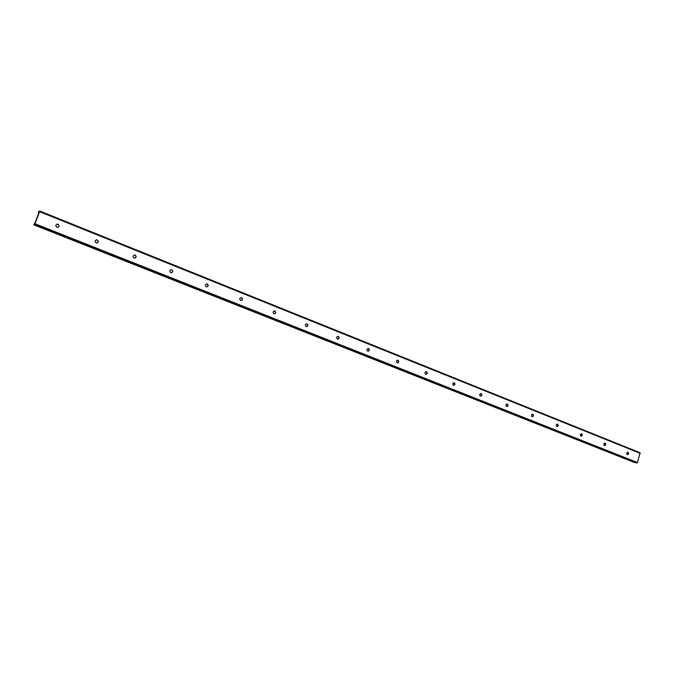 <?xml version="1.0" encoding="UTF-8"?>
<svg xmlns="http://www.w3.org/2000/svg" width="674" height="674" viewBox="0 0 674 674"><rect width="100%" height="100%" fill="white"/><g stroke="black" fill="none" stroke-linecap="round" stroke-linejoin="round"><path stroke-width="1.01" d="M627.646 452.229L627.174 454.596M628.008 452.279C628.918 453.45 628.699 454.251 627.351 454.672C626.348 453.543 626.534 452.743 627.915 452.254L628.008 452.279M604.797 443.088L604.325 445.489M605.159 443.138C606.095 444.326 605.875 445.135 604.494 445.556C603.457 444.419 603.643 443.602 605.067 443.113L605.159 443.138M581.333 433.694L580.862 436.145M581.696 433.753C582.656 434.966 582.437 435.783 581.022 436.204C579.952 435.042 580.146 434.216 581.603 433.719L581.696 433.753M557.23 424.056C558.123 425.083 557.971 425.917 556.758 426.541M557.6 424.115C558.586 425.336 558.358 426.17 556.918 426.591C555.814 425.42 555.999 424.578 557.499 424.081L557.6 424.115M532.452 414.139C533.404 415.192 533.252 416.035 531.997 416.667M532.839 414.207C533.85 415.454 533.623 416.288 532.14 416.717C531.002 415.529 531.196 414.678 532.73 414.165L532.839 414.207M506.991 403.953C507.985 405.015 507.834 405.874 506.536 406.523M507.379 404.021C508.423 405.285 508.196 406.136 506.671 406.574C505.492 405.36 505.694 404.493 507.261 403.979L507.379 404.021M480.798 393.481L480.806 393.481C481.851 394.551 481.699 395.427 480.368 396.093M481.202 393.549C482.281 394.838 482.045 395.697 480.486 396.135C479.265 394.905 479.467 394.029 481.076 393.506L481.202 393.549M453.855 382.697L453.88 382.714C454.958 383.809 454.807 384.694 453.434 385.359M454.268 382.773C455.38 384.079 455.135 384.955 453.543 385.393C452.279 384.146 452.481 383.253 454.133 382.731L454.268 382.773M426.12 371.61L426.179 371.627C427.282 372.747 427.139 373.64 425.724 374.314M426.549 371.677C427.695 373.017 427.451 373.901 425.816 374.34C424.51 373.076 424.704 372.174 426.406 371.635L426.549 371.677M397.567 360.186L397.652 360.211C398.789 361.357 398.637 362.258 397.197 362.941M398.014 360.261C399.193 361.618 398.941 362.519 397.264 362.957C395.916 361.677 396.11 360.759 397.854 360.211L398.014 360.261M368.147 348.416L368.265 348.458C369.445 349.621 369.293 350.539 367.81 351.23M368.611 348.5C369.832 349.882 369.579 350.792 367.852 351.238C366.454 349.932 366.656 349.006 368.451 348.45L368.611 348.5M338.137 336.326L337.986 336.343C339.199 337.522 339.047 338.458 337.531 339.157C336.099 337.834 336.292 336.89 338.137 336.326L338.314 336.377C339.57 337.784 339.317 338.71 337.548 339.157M306.552 323.79L306.763 323.857C308.018 325.045 307.866 325.997 306.316 326.705M307.083 323.882C308.38 325.306 308.119 326.25 306.308 326.705C304.8 325.357 304.993 324.396 306.889 323.823L307.083 323.882M274.293 310.899L274.562 310.975C275.851 312.18 275.7 313.14 274.133 313.865M274.866 310.992C276.197 312.441 275.936 313.393 274.074 313.857C272.515 312.492 272.7 311.514 274.655 310.925L274.866 310.992M240.997 297.596L241.334 297.681C242.657 298.894 242.514 299.871 240.921 300.621M241.612 297.689C242.994 299.163 242.724 300.132 240.82 300.596C239.194 299.214 239.38 298.22 241.385 297.622L241.612 297.689M206.598 283.855L207.019 283.956C208.376 285.169 208.249 286.164 206.64 286.939M207.28 283.948C208.704 285.447 208.443 286.433 206.48 286.913C204.786 285.506 204.972 284.495 207.036 283.88L207.28 283.948M171.053 269.667L171.575 269.777C172.965 270.982 172.856 271.984 171.247 272.802M171.811 269.76C173.285 271.285 173.016 272.288 171.011 272.768C169.241 271.352 169.418 270.325 171.541 269.684L171.811 269.76M134.286 254.999L134.935 255.117C136.359 256.305 136.274 257.325 134.69 258.184M135.154 255.092C136.679 256.642 136.409 257.662 134.345 258.15C132.5 256.718 132.677 255.673 134.859 255.008L135.154 255.092M96.23 239.851L97.048 239.961C98.488 241.115 98.446 242.143 96.913 243.053M97.241 239.927C98.817 241.494 98.547 242.539 96.433 243.036C94.503 241.587 94.663 240.517 96.913 239.834L97.241 239.927M56.801 224.189L57.846 224.273C59.287 225.369 59.295 226.405 57.863 227.382M58.006 224.231C59.641 225.824 59.371 226.885 57.197 227.399C55.192 225.933 55.335 224.846 57.644 224.13L58.006 224.231M38.822 212.47L38.342 212.639L38.848 211.35L39.749 211.013L39.589 211.687L34.981 223.76L33.708 224.804L35.099 222.681L38.94 212.512M634.209 462.389L636.863 462.987L637.419 462.516L640.089 452.743L39.758 211.021L640.089 452.743M33.708 224.804L634.242 462.406L33.708 224.804M34.576 224.526L636.863 462.987M34.981 223.76L637.419 462.516M39.589 211.687L640.266 453.358"/></g></svg>

